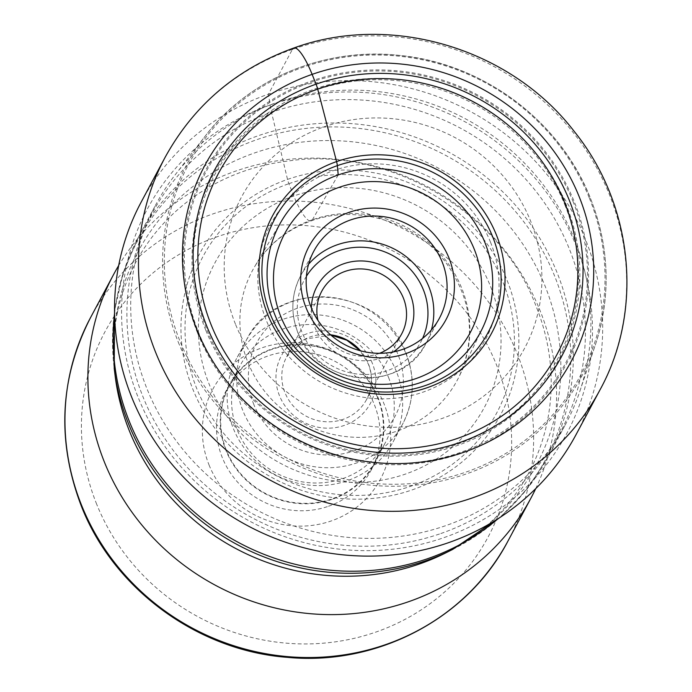 <?xml version="1.0" encoding="UTF-8"?>
<svg xmlns="http://www.w3.org/2000/svg" width="692" height="692" viewBox="0 0 692 692"><rect width="100%" height="100%" fill="white"/><g stroke="black" fill="none" stroke-linecap="round" stroke-linejoin="round"><path stroke-width="0.52" stroke-dasharray="3.46 2.59" d="M141.185 202.073A246.568 235.159 -151.9 0 1 268.47 94.138A246.568 235.159 -151.9 0 1 539.068 165.345A246.568 235.159 -151.9 0 1 576.029 434.663M574.645 239.752A232.451 221.691 28.1 0 0 390.028 93.23A232.451 221.691 28.1 0 0 175.284 174.661A232.451 221.691 28.1 0 0 155.838 204.616A232.451 221.691 28.1 0 0 146.972 388.748A232.451 221.691 28.1 0 0 350.057 537.546A232.451 221.691 28.1 0 0 565.779 423.885A232.451 221.691 28.1 0 0 579.905 391.092A232.451 221.691 28.1 0 0 574.645 239.752M535.72 488.63A236.733 225.774 28.1 0 0 540.011 310.492A236.733 225.774 28.1 0 0 338.63 159.471A236.733 225.774 28.1 0 0 118.678 265.555M209.019 464.903A95.133 90.73 28.1 0 0 331.312 520.92A95.133 90.73 28.1 0 0 384.051 403.92A95.133 90.73 28.1 0 0 261.758 347.903A95.133 90.73 28.1 0 0 209.019 464.903M328.518 506.25A82.642 78.819 28.1 0 0 371.18 470.076A82.642 78.819 28.1 0 0 374.337 404.612A82.642 78.819 28.1 0 0 268.098 355.947A82.642 78.819 28.1 0 0 225.436 392.122A82.642 78.819 28.1 0 0 222.288 457.585A82.642 78.819 28.1 0 0 328.518 506.25M332.255 499.269A82.642 78.819 -151.9 0 1 241.56 475.404A82.642 78.819 -151.9 0 1 229.173 385.133A82.642 78.819 -151.9 0 1 271.835 348.958A82.642 78.819 -151.9 0 1 362.53 372.824A82.642 78.819 -151.9 0 1 374.917 463.095A82.642 78.819 -151.9 0 1 332.255 499.269M377.65 397.77A82.192 78.386 28.1 0 0 305.847 345.161A82.192 78.386 28.1 0 0 229.571 385.349A82.192 78.386 28.1 0 0 226.44 450.457A82.192 78.386 28.1 0 0 298.243 503.067A82.192 78.386 28.1 0 0 374.519 462.879A82.192 78.386 28.1 0 0 377.65 397.77M388.532 377.425A82.192 78.386 -151.9 0 1 385.401 442.534A82.192 78.386 -151.9 0 1 309.125 482.722A82.192 78.386 -151.9 0 1 237.321 430.113A82.192 78.386 -151.9 0 1 240.453 365.004A82.192 78.386 -151.9 0 1 316.728 324.816A82.192 78.386 -151.9 0 1 388.532 377.425M396.455 371.673A88.662 84.562 28.1 0 0 318.995 314.921A88.662 84.562 28.1 0 0 236.716 358.274A88.662 84.562 28.1 0 0 233.334 428.504A88.662 84.562 28.1 0 0 310.795 485.265A88.662 84.562 28.1 0 0 393.073 441.911A88.662 84.562 28.1 0 0 396.455 371.673M379.527 353.309A45.3 43.207 -151.9 0 1 320.033 327.091A45.3 43.207 -151.9 0 1 317.931 320.361M393.393 351.934A51.77 49.374 -151.9 0 1 314.998 327.454A51.77 49.374 -151.9 0 1 311.383 308.061M235.436 324.09A160.466 153.044 -151.9 0 1 324.392 126.731A160.466 153.044 -151.9 0 1 530.678 221.224A160.466 153.044 28.1 0 1 441.721 418.582A160.466 153.044 28.1 0 1 235.436 324.09M599.99 389.873A246.568 235.159 28.1 0 0 563.029 120.555A246.568 235.159 28.1 0 0 292.422 49.348L268.47 94.138L270.079 105.002A31.304 7.076 -109.2 0 0 271.506 112.286L287.517 179.41A7.318 1.652 -109.2 0 0 288.884 183.683L293.823 195.974A36.728 8.295 -109.2 0 0 312.395 219.753L338.215 174.946M270.079 105.002A237.858 226.855 -151.9 0 1 575.848 245.08A237.858 226.855 -151.9 0 1 443.987 537.615A237.858 226.855 -151.9 0 1 138.218 397.545A237.858 226.855 -151.9 0 1 270.079 105.002M440.847 533.532A231.612 220.895 28.1 0 0 569.239 248.679A231.612 220.895 28.1 0 0 271.506 112.286A231.612 220.895 28.1 0 0 143.114 397.139A231.612 220.895 28.1 0 0 440.847 533.532M287.517 179.41A170.69 162.784 -151.9 0 1 506.933 279.923A170.69 162.784 -151.9 0 1 412.311 489.841A170.69 162.784 -151.9 0 1 192.895 389.328A170.69 162.784 -151.9 0 1 287.517 179.41M288.884 183.683A166.391 158.693 -151.9 0 1 502.781 281.661A166.391 158.693 -151.9 0 1 410.546 486.312A166.391 158.693 -151.9 0 1 196.649 388.324A166.391 158.693 -151.9 0 1 288.884 183.683M293.823 195.974A152.88 145.804 28.1 0 0 209.079 383.991A152.88 145.804 28.1 0 0 405.599 474.02A152.88 145.804 28.1 0 0 490.351 285.995A152.88 145.804 28.1 0 0 293.823 195.974M292.422 49.348A246.568 235.159 28.1 0 0 165.137 157.283M312.395 219.753A116.152 110.772 28.1 0 0 254.552 266.827A116.152 110.772 28.1 0 0 268.358 395.772A116.152 110.772 28.1 0 0 397.32 431.004A116.152 110.772 28.1 0 0 459.237 376.31A116.152 110.772 28.1 0 0 438.339 251.637A116.152 110.772 28.1 0 0 312.395 219.753M114.569 313.364A232.451 221.691 -151.9 0 1 138.262 237.477A232.451 221.691 -151.9 0 1 353.984 123.816A232.451 221.691 -151.9 0 1 557.069 272.613A232.451 221.691 -151.9 0 1 548.202 456.746A232.451 221.691 -151.9 0 1 498.231 518.585M452.62 549.457A231.465 220.757 28.1 0 0 554.569 275.9A231.465 220.757 28.1 0 0 284.957 131.843A231.465 220.757 28.1 0 0 114.215 368.447M115.192 376.318A225.938 215.48 -151.9 0 1 281.86 145.363A225.938 215.48 -151.9 0 1 545.045 285.986A225.938 215.48 -151.9 0 1 445.518 553.003C535.158 508.957 575.623 403.825 536.006 306.063C501.709 212.876 388.316 145.839 288.607 160.959C175.604 174.47 100.98 271.48 115.192 376.318M90.54 317.611A236.733 225.774 -151.9 0 1 310.094 201.839A236.733 225.774 -151.9 0 1 516.967 353.136A236.733 225.774 -151.9 0 1 517.071 353.387A236.733 225.774 -151.9 0 1 508.04 540.919M96.716 504.295A217.323 207.263 -151.9 0 1 96.621 504.061A217.323 207.263 -151.9 0 1 216.977 236.828A217.323 207.263 -151.9 0 1 496.354 364.528A217.323 207.263 -151.9 0 1 496.449 364.762A217.323 207.263 -151.9 0 1 376.102 631.995A217.323 207.263 -151.9 0 1 96.716 504.295M406.005 353.828A88.662 84.562 -151.9 0 1 406.074 354.01A88.662 84.562 -151.9 0 1 402.623 424.066A88.662 84.562 -151.9 0 1 320.344 467.42A88.662 84.562 -151.9 0 1 242.875 410.659A88.662 84.562 -151.9 0 1 242.805 410.477A88.662 84.562 -151.9 0 1 246.257 340.429A88.662 84.562 -151.9 0 1 328.544 297.076A88.662 84.562 -151.9 0 1 406.005 353.828M253.869 404.595A78.308 74.684 -151.9 0 1 297.283 308.286A78.308 74.684 -151.9 0 1 397.943 354.399A78.308 74.684 -151.9 0 1 354.538 450.708A78.308 74.684 -151.9 0 1 253.869 404.595M372.27 363.127A50.481 48.146 28.1 0 0 307.36 333.63A50.481 48.146 28.1 0 0 279.473 395.677A50.481 48.146 28.1 0 0 279.551 395.867A50.481 48.146 28.1 0 0 344.46 425.372A50.481 48.146 28.1 0 0 372.348 363.317A50.481 48.146 28.1 0 0 372.27 363.127M330.56 334.798A45.3 43.207 28.1 0 0 286.696 356.761A45.3 43.207 28.1 0 0 284.966 392.649A45.3 43.207 28.1 0 0 285.043 392.822A45.3 43.207 28.1 0 0 324.643 421.653A45.3 43.207 28.1 0 0 366.587 399.492A45.3 43.207 28.1 0 0 368.317 363.603A45.3 43.207 28.1 0 0 368.248 363.43A45.3 43.207 28.1 0 0 360.515 350.818M306.409 276.281A66.008 62.955 28.1 0 0 301.833 331.84A66.008 62.955 28.1 0 0 301.902 332.013A66.008 62.955 -151.9 0 0 361.631 374.415A66.008 62.955 -151.9 0 0 422.587 338.423M308.589 264.232A71.189 67.894 28.1 0 0 300.587 275.909A71.189 67.894 28.1 0 0 297.794 332.108A71.189 67.894 28.1 0 0 297.871 332.298A71.189 67.894 28.1 0 0 360.065 377.875A71.189 67.894 28.1 0 0 426.134 343.059A71.189 67.894 28.1 0 0 431.401 329.928M490.533 242.261A121.879 116.23 28.1 0 0 333.864 170.492A121.879 116.23 28.1 0 0 266.308 320.387A121.879 116.23 28.1 0 0 422.976 392.156A121.879 116.23 28.1 0 0 490.533 242.261M564.793 204.72A194.608 185.594 -151.9 0 1 564.906 205.005A194.608 185.594 -151.9 0 1 457.17 444.29A194.608 185.594 -151.9 0 1 206.977 330.023A194.608 185.594 -151.9 0 1 206.865 329.747A194.608 185.594 -151.9 0 1 314.601 90.453A194.608 185.594 -151.9 0 1 564.793 204.72M205.714 330.067A195.914 186.84 -151.9 0 1 314.315 89.121A195.914 186.84 -151.9 0 1 566.151 204.486A195.914 186.84 -151.9 0 1 457.55 445.44A195.914 186.84 -151.9 0 1 205.714 330.067M573.253 202.021A203.63 194.201 28.1 0 0 311.495 82.106A203.63 194.201 28.1 0 0 198.613 332.541A203.63 194.201 28.1 0 0 460.37 452.456A203.63 194.201 28.1 0 0 573.253 202.021M197.54 332.973A204.763 195.282 28.1 0 0 197.601 333.137A204.763 195.282 28.1 0 0 460.837 453.519A204.763 195.282 28.1 0 0 574.256 201.727A204.763 195.282 28.1 0 0 574.187 201.554A204.763 195.282 28.1 0 0 310.959 81.172A204.763 195.282 28.1 0 0 197.54 332.973M589.368 198.137A222.59 212.288 -151.9 0 1 589.437 198.301A222.59 212.288 -151.9 0 1 466.123 472.039A222.59 212.288 -151.9 0 1 179.972 341.156A222.59 212.288 -151.9 0 1 179.903 340.992A222.59 212.288 -151.9 0 1 303.208 67.254A222.59 212.288 -151.9 0 1 589.368 198.137M178.251 342.038A224.044 213.681 28.1 0 0 178.32 342.211A224.044 213.681 28.1 0 0 391.957 486.251A224.044 213.681 28.1 0 0 595.535 344.287A224.044 213.681 28.1 0 0 590.458 198.422A224.044 213.681 28.1 0 0 590.388 198.249A224.044 213.681 28.1 0 0 412.423 57.185A224.044 213.681 28.1 0 0 205.533 135.684A224.044 213.681 28.1 0 0 178.251 342.038M281.454 221.137L254.552 266.827C267.562 245.141 286.419 229.839 311.123 220.921C357.055 203.915 415.814 221.803 445.856 262.571C471.944 299.61 476.407 337.523 459.237 376.31L482.307 328.579M114.535 310.665L123.15 272.994L138.262 237.477L155.838 204.616M229.173 385.133L225.436 392.122M374.917 463.095L371.18 470.076M374.519 462.879L385.401 442.534M229.571 385.349L240.453 365.004M393.073 441.911L402.623 424.066C414.231 401.273 415.39 377.685 406.083 353.283C382.823 285.476 276.22 276.61 246.257 340.429L236.716 358.274M401.654 333.942L366.587 399.492C372.408 388.125 372.971 376.249 368.274 363.88L360.151 350.723M330.845 335.04L304.956 339.175L286.696 356.761L321.763 291.211M439.403 318.242L426.134 343.059C402.225 394.163 316.512 387.053 297.828 332.575C290.38 313.018 291.297 294.126 300.587 275.909L313.857 251.092M579.905 391.092L595.535 344.287C611.183 295.718 609.496 247.053 590.466 198.319C560.356 120.97 482.454 62.868 398.713 55.308C324.539 47.212 249.077 78.594 205.533 135.684L175.284 174.661M500.498 517.114L527.053 489.028L548.202 456.746L565.779 423.885"/><path stroke-width="1.04" d="M599.99 389.873L576.029 434.663A246.568 235.159 -151.9 0 1 448.745 542.597A246.568 235.159 -151.9 0 1 178.147 471.39A246.568 235.159 -151.9 0 1 141.185 202.073L165.137 157.283A246.568 235.159 28.1 0 0 202.099 426.601A246.568 235.159 28.1 0 0 472.705 497.808A246.568 235.159 28.1 0 0 599.99 389.873C643.975 309.947 633.145 204.348 574.282 131.489C510.566 48.276 391.075 12.525 293.849 47.999C236.872 68.56 193.976 104.994 165.137 157.283M338.215 174.946A113.981 108.705 28.1 0 0 281.454 221.137A113.981 108.705 28.1 0 0 294.991 347.678A113.981 108.705 28.1 0 0 421.549 382.243A113.981 108.705 -151.9 0 0 482.307 328.579A113.981 108.705 -151.9 0 0 461.806 206.233A113.981 108.705 -151.9 0 0 338.215 174.946L337.35 165.639A10.112 2.284 -109.2 0 0 336.58 161.599L317.697 89.104A9.619 2.171 -109.2 0 0 316.071 84.173L312.127 74.364A38.83 8.771 -109.2 0 0 292.422 49.348M118.678 265.555A236.733 225.774 28.1 0 0 113.488 274.707A236.733 225.774 28.1 0 0 104.466 462.239A236.733 225.774 28.1 0 0 311.288 613.778A236.733 225.774 28.1 0 0 530.989 498.024A236.733 225.774 28.1 0 0 535.72 488.63M317.931 320.361A45.3 43.207 -151.9 0 1 321.763 291.211A45.3 43.207 -151.9 0 1 363.802 269.058A45.3 43.207 -151.9 0 1 403.384 298.053A45.3 43.207 -151.9 0 1 401.654 333.942A45.3 43.207 -151.9 0 1 379.527 353.309M311.383 308.061A51.77 49.374 -151.9 0 1 353.404 261.438A51.77 49.374 -151.9 0 1 410.252 294.264A51.77 49.374 -151.9 0 1 393.393 351.934M442.119 261.853A71.189 67.894 -151.9 0 1 439.403 318.242A71.189 67.894 -151.9 0 1 373.343 353.05A71.189 67.894 -151.9 0 1 311.149 307.482A71.189 67.894 -151.9 0 1 313.857 251.092A71.189 67.894 -151.9 0 1 379.925 216.285A71.189 67.894 -151.9 0 1 442.119 261.853M306.106 307.845A77.66 74.07 -151.9 0 1 349.157 212.332A77.66 74.07 -151.9 0 1 448.996 258.064A77.66 74.07 -151.9 0 1 405.945 353.577A77.66 74.07 -151.9 0 1 306.106 307.845M312.127 74.364A207.738 198.128 28.1 0 0 196.969 329.868A207.738 198.128 28.1 0 0 464.012 452.196A207.738 198.128 28.1 0 0 579.178 196.701A207.738 198.128 28.1 0 0 312.127 74.364M460.076 442.396A196.96 187.843 -151.9 0 1 206.882 326.408A196.96 187.843 -151.9 0 1 316.071 84.173A196.96 187.843 -151.9 0 1 569.256 200.161A196.96 187.843 -151.9 0 1 460.076 442.396M317.697 89.104A191.952 183.069 -151.9 0 1 564.447 202.133A191.952 183.069 -151.9 0 1 458.043 438.209A191.952 183.069 -151.9 0 1 211.294 325.179A191.952 183.069 -151.9 0 1 317.697 89.104M336.58 161.599A124.275 118.522 28.1 0 0 267.692 314.436A124.275 118.522 28.1 0 0 427.448 387.615A124.275 118.522 28.1 0 0 496.337 234.778A124.275 118.522 28.1 0 0 336.58 161.599M425.701 385.418A120.84 115.253 -151.9 0 1 270.356 314.255A120.84 115.253 -151.9 0 1 337.35 165.639A120.84 115.253 -151.9 0 1 492.687 236.794A120.84 115.253 -151.9 0 1 425.701 385.418M498.231 518.585A232.451 221.691 -151.9 0 1 129.404 421.61A232.451 221.691 -151.9 0 1 114.569 313.364M114.535 310.665L114.215 368.447A231.465 220.757 28.1 0 0 128.712 424.274A231.465 220.757 28.1 0 0 452.62 549.457L500.498 517.114M452.62 549.457L445.518 553.003A225.938 215.48 -151.9 0 1 129.352 430.813A225.938 215.48 -151.9 0 1 115.192 376.318L114.215 368.447M530.989 498.024L508.04 540.919A236.733 225.774 -151.9 0 1 288.486 656.691A236.733 225.774 -151.9 0 1 81.621 505.394A236.733 225.774 -151.9 0 1 81.518 505.134A236.733 225.774 -151.9 0 1 90.54 317.611L113.488 274.707M360.515 350.818A45.3 43.207 28.1 0 0 330.56 334.798M306.409 276.281A66.008 62.955 28.1 0 1 367.737 247.65A66.008 62.955 28.1 0 1 423.348 289.706A66.008 62.955 28.1 0 1 423.418 289.879A66.008 62.955 -151.9 0 1 422.587 338.423M431.401 329.928A71.189 67.894 28.1 0 0 428.919 286.86A71.189 67.894 28.1 0 0 428.85 286.67A71.189 67.894 28.1 0 0 308.589 264.232M280.831 316.651A105.141 100.279 28.1 0 0 415.987 378.567A105.141 100.279 28.1 0 0 474.271 249.25A105.141 100.279 28.1 0 0 339.115 187.342A105.141 100.279 28.1 0 0 280.831 316.651M508.04 540.919C467.714 618.553 377.313 666.05 287.344 657.348C197.653 650.705 113.644 589.1 81.362 506.155C56.562 441.115 59.624 378.264 90.54 317.611M360.151 350.723L346.908 340.239L330.845 335.04"/></g></svg>
